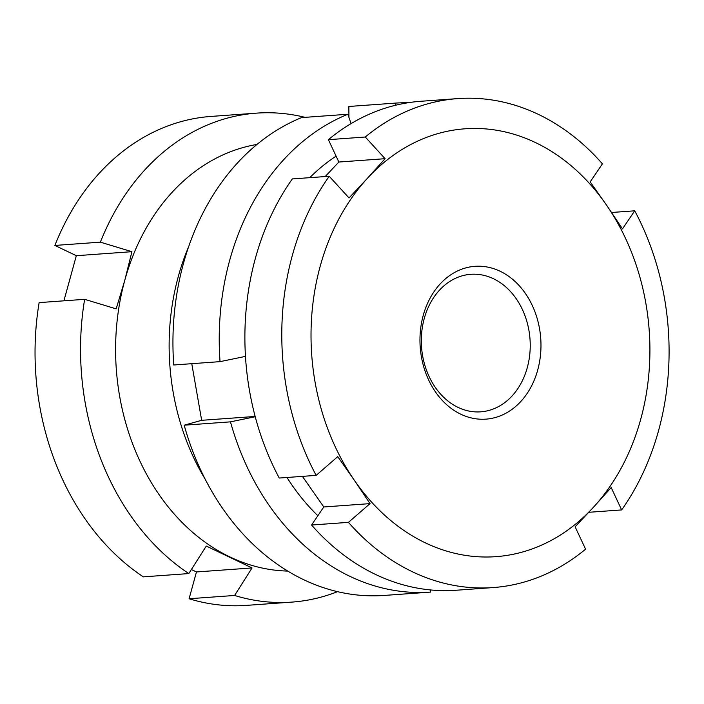 <?xml version="1.0" encoding="UTF-8"?>
<svg xmlns="http://www.w3.org/2000/svg" width="704" height="704" viewBox="0 0 704 704"><rect width="100%" height="100%" fill="white"/><g stroke="black" fill="none" stroke-linecap="round" stroke-linejoin="round"><path stroke-width="1.06" d="M305.026 117.348A245.124 193.354 85.9 0 0 256.555 113.133A245.124 193.354 85.9 0 0 100.382 242.158L131.912 251.689L124.81 280.218A214.482 169.189 85.9 0 0 229.926 556.943A214.482 169.189 85.9 0 0 287.778 571.076M188.593 246.805A214.482 169.189 85.9 0 0 178.35 276.355A214.482 169.189 85.9 0 0 205.401 479.591M84.638 299.323A245.124 193.354 85.9 0 0 188.813 573.575L143.308 576.858A245.124 193.354 85.9 0 1 39.134 302.614L84.638 299.323L116.169 308.862L124.81 280.218A214.482 169.189 85.9 0 1 256.969 144.434M188.813 573.575L206.272 546.049L252.05 567.943L196.469 571.956L189.086 598.752A245.124 193.354 85.9 0 0 246.347 605.396L291.852 602.105A245.124 193.354 85.9 0 0 337.533 591.659M131.912 251.689L76.331 255.702L63.906 300.828M76.331 255.702L54.877 245.441L100.382 242.158M256.555 113.133L211.042 116.424A245.124 193.354 85.9 0 0 54.877 245.441M191.382 569.527L196.469 571.956M189.086 598.752L234.599 595.461L252.05 567.943M234.599 595.461A245.124 193.354 85.9 0 0 291.852 602.105M349.034 106.462A245.124 193.354 85.9 0 0 348.946 106.462A245.124 193.354 85.9 0 0 348.85 106.471L395.138 103.127A245.124 193.354 -94.1 0 1 395.226 103.127A245.124 193.354 -94.1 0 1 408.1 102.74M395.842 105.186L395.138 103.127M348.85 106.471L348.929 117.374M430.61 589.943L430.619 592.09A245.124 193.354 -94.1 0 1 430.531 592.099A245.124 193.354 -94.1 0 1 230.463 421.854L184.175 425.19A245.124 193.354 85.9 0 0 384.243 595.434A245.124 193.354 85.9 0 0 384.34 595.434L430.443 592.099M286.977 477.479A214.482 169.189 85.9 0 0 317.856 515.724M230.463 421.854L255.235 416.724M191.77 363.686L201.661 420.314L184.175 425.19M336.098 156.156A214.482 169.189 85.9 0 0 309.778 177.672M301.576 117.594A245.124 193.354 85.9 0 0 173.747 364.989L220.035 361.645A245.124 193.354 -94.1 0 1 347.855 114.25L301.576 117.594M245.467 356.391L220.035 361.645M347.855 114.25L351.067 123.605M201.661 420.314L255.156 416.451M440.097 284.002A76.604 60.421 -94.1 0 1 525.545 293.665A76.604 60.421 -94.1 0 1 520.846 401.456A76.604 60.421 -94.1 0 1 435.389 391.794A76.604 60.421 -94.1 0 1 440.097 284.002M512.107 395.921A68.939 54.384 85.9 0 0 525.703 317.75A68.939 54.384 85.9 0 0 470.809 274.305A68.939 54.384 85.9 0 0 439.437 290.215A68.939 54.384 85.9 0 0 425.841 368.386A68.939 54.384 85.9 0 0 480.735 411.831A68.939 54.384 85.9 0 0 512.107 395.921M365.279 137.016L328.39 139.674A245.124 193.354 85.9 0 1 420.886 101.27L457.785 98.604A245.124 193.354 -94.1 0 1 602.413 163.83L590.19 181.887L606.698 205.348A214.482 169.189 85.9 0 0 367.418 178.297L385.097 158.69L365.279 137.016A245.124 193.354 -94.1 0 1 457.785 98.604M328.39 139.674L338.853 162.034L325.195 176.554M316.158 475.376A245.124 193.354 -94.1 0 1 329.217 176.264L292.318 178.93A245.124 193.354 85.9 0 0 279.259 478.042L316.158 475.376L337.735 456.641L354.235 480.11A214.482 169.189 85.9 0 0 593.516 507.17L575.124 526.821L585.587 549.173A245.124 193.354 -94.1 0 1 493.082 587.576A245.124 193.354 -94.1 0 1 348.454 522.359L311.564 525.026A245.124 193.354 85.9 0 0 456.192 590.242L493.082 587.576M302.412 476.37L323.787 506.968L311.564 525.026M329.217 176.264L349.026 197.947L367.418 178.297A214.482 169.189 85.9 0 0 354.235 480.11L370.031 503.624L348.454 522.359M611.565 212.485L634.718 210.813A245.124 193.354 -94.1 0 1 621.65 509.925L588.782 512.292M621.65 509.925L611.195 487.564L593.516 507.17A214.482 169.189 85.9 0 0 606.698 205.348L622.486 228.87L634.718 210.813M323.787 506.968L370.031 503.624M338.853 162.034L385.097 158.69M395.226 103.127L348.946 106.462M430.531 592.099L384.243 595.434"/></g></svg>
